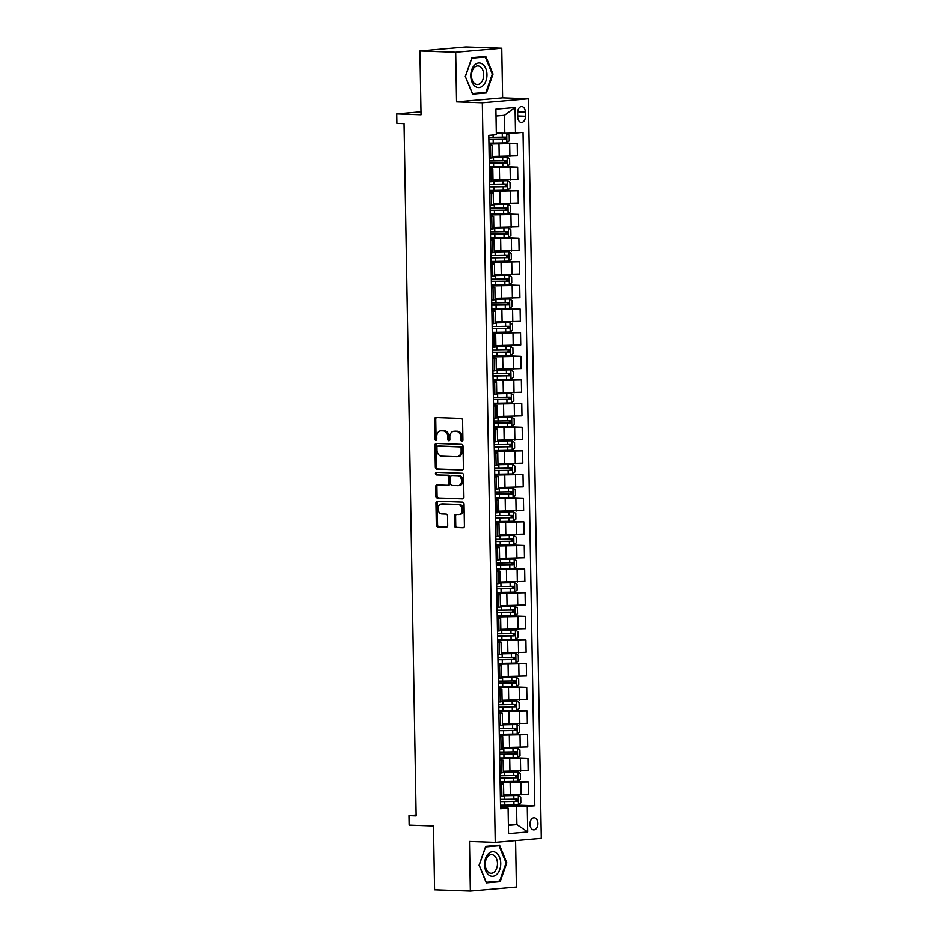 <?xml version="1.0" encoding="UTF-8"?>
<svg xmlns="http://www.w3.org/2000/svg" width="938" height="938" viewBox="0 0 938 938"><rect width="100%" height="100%" fill="white"/><g stroke="black" fill="none" stroke-linecap="round" stroke-linejoin="round"><path stroke-width="1.41" d="M461.965 441.364A1.301 0.985 -95 0 0 462.926 440.098L462.586 420.365A1.864 1.395 -95 0 0 461.144 418.465L435.889 417.562A1.864 1.395 -95 0 0 434.517 419.368L434.857 439.101A1.301 0.985 -95 0 0 436.827 439.172L436.78 436.616A5.956 4.479 -95 0 1 440.754 430.847A5.956 4.479 -95 0 1 441.165 430.835L443.264 430.905A5.956 4.479 -95 0 1 447.86 437.014L447.907 439.559A1.301 0.985 -95 0 0 449.877 439.629L449.83 437.085A5.956 4.479 -95 0 1 453.804 431.304A5.956 4.479 -95 0 1 454.215 431.304L456.325 431.374A5.956 4.479 -95 0 1 460.921 437.471L460.957 440.028A1.301 0.985 -95 0 0 461.965 441.364M537.861 823.482A6.062 3.975 92 0 0 534.097 817.772A6.062 3.975 92 0 0 529.9 824.174A6.062 3.975 92 0 0 533.663 829.884A6.062 3.975 92 0 0 537.861 823.482M454.531 525.573A1.864 1.395 -95 0 0 455.962 527.473L463.055 527.731A1.864 1.395 -95 0 0 464.427 525.925L464.04 504.011A1.864 1.395 -95 0 0 462.61 502.111L437.343 501.209A1.864 1.395 -95 0 0 435.971 503.014L436.358 524.928A1.864 1.395 -95 0 0 437.788 526.828L446.347 527.133A1.864 1.395 -95 0 0 447.719 525.327L447.555 515.959A1.864 1.395 -95 0 0 446.125 514.047L441.88 513.895A4.971 3.74 -95 0 1 438.046 509.029A4.971 3.74 -95 0 1 441.352 503.976A4.971 3.74 -95 0 1 441.704 503.964L458.33 504.55A4.971 3.74 -95 0 1 462.164 509.428A4.971 3.74 -95 0 1 458.858 514.481A4.971 3.74 -95 0 1 458.506 514.493L455.739 514.387A1.864 1.395 -95 0 0 454.367 516.193L454.531 525.573L455.774 525.468A1.864 1.395 -95 0 0 457.205 527.367L463.607 527.602M455.704 52.188L456.572 101.843L502.592 97.822L501.724 48.166L455.704 52.188L419.954 50.922L421.068 114.764L396.762 113.897L396.926 123.359L404.079 123.605L416.167 815.919L409.015 815.661L409.179 825.123L433.485 825.991L434.599 889.834L470.348 891.1L516.369 887.078L515.548 840.589M456.572 101.843L482.308 102.758L495.217 842.359L469.481 841.445L470.348 891.1M462.047 469.985A1.864 1.395 -95 0 0 463.419 468.179L463.032 446.277A1.864 1.395 -95 0 0 461.602 444.366L436.334 443.463A1.864 1.395 -95 0 0 434.962 445.269L435.349 467.183A1.864 1.395 -95 0 0 436.78 469.094L462.305 469.961M463.536 475.144L463.923 497.046A1.864 1.395 -95 0 1 462.551 498.864L437.284 497.961A1.864 1.395 -95 0 1 435.853 496.05L435.689 486.681A1.864 1.395 -95 0 1 437.061 484.876L447.309 485.239A1.864 1.395 -95 0 0 448.669 483.433L448.563 477.208A1.864 1.395 -95 0 0 447.133 475.296L436.463 474.921A1.301 0.985 -95 0 1 436.416 472.318L462.106 473.233A1.864 1.395 -95 0 1 463.536 475.144M419.954 50.922L465.975 46.9L501.724 48.166M517.612 112.748L517.682 116.91A5.874 3.858 92 0 0 521.329 122.444A5.874 3.858 92 0 0 525.397 116.23L525.315 112.079A5.874 3.858 92 0 0 521.669 106.533A5.874 3.858 92 0 0 517.612 112.748M482.308 102.758L528.329 98.736L541.238 838.338L495.217 842.359M515.021 107.483L515.466 133.02L504.773 133.243L504.468 115.28L515.021 107.483L495.874 109.148L496.319 134.685L488.792 135.342L500.552 808.744L508.068 808.087L500.517 807.208M515.454 805.074L534.754 805.754L522.994 132.364L515.466 133.02M534.754 805.754L527.226 806.41L527.672 831.947L508.513 833.624L508.068 808.087M502.592 97.822L528.329 98.736M416.144 815.04L409.015 815.661M421.021 111.774L396.762 113.897M504.468 115.28L495.991 116.019M504.773 133.243L496.284 132.95M508.361 824.314L516.85 824.619L516.533 806.645L500.505 806.07M515.044 781.424L528.329 781.893L528.551 794.193L503.706 794.849M528.329 781.893L500.083 782.433M514.634 757.775L527.918 758.256L528.129 770.544L503.296 771.2M527.918 758.256L499.673 758.783M514.223 734.137L527.508 734.606L527.719 746.906L502.885 747.551M527.508 734.606L499.262 735.146M513.801 710.488L527.097 710.969L527.308 723.257L502.463 723.913M527.097 710.969L498.852 711.496M513.391 686.851L526.675 687.32L526.898 699.619L502.053 700.264M526.675 687.32L498.441 687.847M512.98 663.201L526.265 663.67L526.488 675.97L501.642 676.626M526.265 663.67L498.019 664.21M512.57 639.552L525.855 640.033L526.066 652.32L501.232 652.977M525.855 640.033L497.609 640.56M512.16 615.914L525.444 616.383L525.655 628.683L500.822 629.328M525.444 616.383L497.199 616.923M511.738 592.265L525.034 592.746L525.245 605.033L500.4 605.69M525.034 592.746L496.788 593.273M511.327 568.627L524.612 569.096L524.834 581.396L499.989 582.041M524.612 569.096L496.378 569.624M510.917 544.978L524.201 545.447L524.424 557.747L499.579 558.403M524.201 545.447L495.956 545.986M510.507 521.329L523.791 521.809L524.002 534.097L499.168 534.754M523.791 521.809L495.545 522.337M510.096 497.691L523.381 498.16L523.592 510.46L498.758 511.116M523.381 498.16L495.135 498.699M509.674 474.042L522.97 474.522L523.181 486.81L498.336 487.467M522.97 474.522L494.725 475.05M509.264 450.404L522.548 450.873L522.771 463.173L497.926 463.818M522.548 450.873L494.314 451.401M508.853 426.755L522.138 427.224L522.36 439.523L497.515 440.18M522.138 427.224L493.892 427.763M508.443 403.117L521.727 403.586L521.938 415.874L497.105 416.531M521.727 403.586L493.482 404.114M508.033 379.468L521.317 379.937L521.528 392.236L496.694 392.893M521.317 379.937L493.071 380.476M507.61 355.819L520.907 356.299L521.118 368.587L496.272 369.244M520.907 356.299L492.661 356.827M507.2 332.181L520.484 332.65L520.707 344.95L495.862 345.594M520.484 332.65L492.251 333.178M506.79 308.532L520.074 309.001L520.297 321.3L495.452 321.957M520.074 309.001L491.829 309.54M506.379 284.894L519.664 285.363L519.875 297.651L495.041 298.307M519.664 285.363L491.418 285.891M505.969 261.245L519.253 261.714L519.464 274.013L494.631 274.67M519.253 261.714L491.008 262.253M505.547 237.595L518.843 238.076L519.054 250.364L494.209 251.021M518.843 238.076L490.597 238.604M505.136 213.958L518.421 214.427L518.644 226.726L493.798 227.371M518.421 214.427L490.187 214.954M504.726 190.308L518.011 190.777L518.233 203.077L493.388 203.734M518.011 190.777L489.765 191.317M504.316 166.671L517.6 167.14L517.811 179.428L492.978 180.084M517.6 167.14L489.355 167.668M503.905 143.022L517.19 143.491L517.401 155.79L492.567 156.447M517.19 143.491L488.944 144.03M508.373 825.358L516.85 824.619L527.672 831.947M488.968 145.156L492.368 145.484L488.979 145.953M489.378 168.805L492.79 169.133L489.39 169.602M489.788 192.442L493.2 192.782L489.8 193.251M490.199 216.092L493.611 216.42L490.222 216.889M490.621 239.741L494.021 240.069L490.633 240.538M491.031 263.379L494.432 263.707L491.043 264.176M491.442 287.028L494.854 287.356L491.453 287.825M491.852 310.666L495.264 311.006L491.864 311.475M492.262 334.315L495.674 334.643L492.286 335.112M492.685 357.964L496.085 358.293L492.696 358.762M493.095 381.602L496.495 381.93L493.107 382.399M493.505 405.251L496.917 405.579L493.517 406.048M493.916 428.889L497.328 429.229L493.927 429.698M494.326 452.538L497.738 452.866L494.349 453.335M494.748 476.187L498.148 476.516L494.76 476.985M495.158 499.825L498.559 500.153L495.17 500.622M495.569 523.474L498.981 523.803L495.581 524.272M495.979 547.112L499.391 547.452L495.991 547.921M496.39 570.761L499.802 571.09L496.413 571.559M496.812 594.399L500.212 594.739L496.823 595.208M497.222 618.048L500.622 618.377L497.234 618.846M497.632 641.698L501.044 642.026L497.644 642.495M498.043 665.335L501.455 665.663L498.055 666.144M498.453 688.984L501.865 689.313L498.477 689.782M498.875 712.622L502.276 712.962L498.887 713.431M499.286 736.271L502.686 736.6L499.297 737.069M499.696 759.921L503.108 760.249L499.708 760.718M500.106 783.558L503.518 783.887L500.118 784.356M492.368 145.484L492.591 157.783L489.19 158.252M492.79 169.133L493.001 181.433L489.601 181.902M493.2 192.782L493.411 205.07L490.023 205.539M493.611 216.42L493.822 228.72L490.433 229.189M494.021 240.069L494.232 252.357L490.844 252.826M494.432 263.707L494.654 276.007L491.254 276.476M494.854 287.356L495.065 299.656L491.664 300.125M495.264 311.006L495.475 323.293L492.087 323.762M495.674 334.643L495.885 346.943L492.497 347.412M496.085 358.293L496.296 370.58L492.907 371.049M496.495 381.93L496.718 394.23L493.318 394.699M496.917 405.579L497.128 417.879L493.728 418.348M497.328 429.229L497.539 441.517L494.15 441.986M497.738 452.866L497.949 465.166L494.561 465.635M498.148 476.516L498.359 488.804L494.971 489.273M498.559 500.153L498.781 512.453L495.381 512.922M498.981 523.803L499.192 536.102L495.792 536.571M499.391 547.452L499.602 559.74L496.214 560.209M499.802 571.09L500.013 583.389L496.624 583.858M500.212 594.739L500.423 607.027L497.034 607.496M500.622 618.377L500.845 630.676L497.445 631.145M501.044 642.026L501.255 654.325L497.855 654.794M501.455 665.663L501.666 677.963L498.277 678.432M501.865 689.313L502.076 701.612L498.688 702.081M502.276 712.962L502.487 725.25L499.098 725.719M502.686 736.6L502.909 748.899L499.508 749.368M503.108 760.249L503.319 772.537L499.919 773.018M503.518 783.887L503.729 796.186L500.341 796.655M516.533 806.645L527.226 806.41M465.295 76.459L472.541 94.105L486.4 92.897L493.013 74.032L485.767 56.386L471.908 57.593L465.295 76.459M500.165 881.673L506.778 862.819L499.532 845.173L485.673 846.381L479.06 865.235L486.306 882.881L500.165 881.673L495.252 881.497M492.274 74.008L493.013 74.032M481.487 92.721L486.4 92.897M506.039 862.784L506.778 862.819M462.657 441.012A1.301 0.985 -95 0 1 462.2 439.922L462.164 437.366A5.956 4.479 -95 0 0 457.568 431.269L456.325 431.374M454.637 431.257A5.956 4.479 -95 0 1 455.047 431.199A5.956 4.479 -95 0 1 455.458 431.187L457.568 431.269M441.587 430.8A5.956 4.479 -95 0 1 441.997 430.741A5.956 4.479 -95 0 1 442.408 430.73L444.518 430.8A5.956 4.479 -95 0 1 449.103 436.897L449.15 439.453A1.301 0.985 -95 0 0 449.595 440.543M436.569 417.586A1.864 1.395 -95 0 0 435.76 419.263L436.1 438.996A1.301 0.985 -95 0 0 436.545 440.086M437.026 443.486A1.864 1.395 -95 0 0 436.205 445.163L436.592 467.077A1.864 1.395 -95 0 0 438.023 468.977L462.598 469.856M461.109 448.247A1.301 0.985 -95 0 0 460.101 446.91L437.929 446.125A1.301 0.985 -95 0 0 436.967 447.391L437.014 450.076A5.956 4.479 -95 0 0 441.61 456.185L456.759 456.712A5.956 4.479 -95 0 0 457.181 456.712A5.956 4.479 -95 0 0 461.156 450.932L461.109 448.247L462.352 448.13A1.301 0.985 -95 0 0 461.344 446.805L460.101 446.91M438.984 446.031A1.301 0.985 -95 0 1 439.172 446.007L461.344 446.805M458.002 456.607A5.956 4.479 -95 0 0 458.424 456.595A5.956 4.479 -95 0 0 462.399 450.826L461.156 450.932M462.352 448.13L462.399 450.826M463.102 498.723L437.284 497.961M437.741 484.899A1.864 1.395 -95 0 0 436.932 486.564L437.096 495.944A1.864 1.395 -95 0 0 438.527 497.855M447.555 485.216L448.552 485.122A1.864 1.395 -95 0 0 449.923 483.316L449.806 477.102A1.864 1.395 -95 0 0 448.376 475.191L436.463 474.921M437.202 472.353A1.301 0.985 -95 0 0 437.706 474.816M457.932 485.614A4.971 3.74 -95 0 0 458.283 485.603A4.971 3.74 -95 0 0 461.59 480.549A4.971 3.74 -95 0 0 457.756 475.683L451.905 475.472A1.864 1.395 -95 0 0 450.533 477.278L450.639 483.504A1.864 1.395 -95 0 0 452.081 485.403L457.932 485.614M459.174 485.509A4.971 3.74 -95 0 0 459.526 485.497A4.971 3.74 -95 0 0 462.833 480.444A4.971 3.74 -95 0 0 459.01 475.566L457.756 475.683M452.89 475.39A1.864 1.395 -95 0 1 453.148 475.367L459.01 475.566M456.431 514.411A1.864 1.395 -95 0 0 455.61 516.088L455.774 525.468M459.749 514.376A4.971 3.74 -95 0 0 460.101 514.364A4.971 3.74 -95 0 0 463.407 509.311A4.971 3.74 -95 0 0 459.585 504.445L458.33 504.55M442.255 503.917A4.971 3.74 -95 0 1 442.607 503.858A4.971 3.74 -95 0 1 442.947 503.858L459.585 504.445M438.034 501.232A1.864 1.395 -95 0 0 437.214 502.909L437.6 524.823A1.864 1.395 -95 0 0 439.031 526.722L446.91 527.004M488.933 143.127A14.504 0.879 179 0 0 493.212 143.127L506.79 142.869L509.252 140.77L509.146 135.095L506.696 133.454L496.296 133.642M506.626 133.419L496.296 133.489M488.862 139.539A14.504 0.879 -1 0 0 493.154 139.539L505.617 139.352L505.582 137.089L493.107 137.265A14.504 0.879 179 0 1 488.827 137.265M503.53 137.018C504.972 137.698 504.996 138.461 503.565 139.281L493.482 139.387A12.03 0.727 179 0 1 488.862 139.363M489.343 166.776A14.504 0.879 179 0 0 493.623 166.776L507.212 166.518L509.662 164.408L509.569 158.733L507.036 157.056L493.458 157.314A14.504 0.879 179 0 1 492.579 157.326M507.036 157.056L493.798 157.162A12.03 0.727 179 0 1 492.579 157.174M489.284 163.177A14.504 0.879 -1 0 0 493.564 163.189L506.039 163.001L505.992 160.726L493.529 160.914A14.504 0.879 179 0 1 489.237 160.914M503.941 160.656C505.394 161.348 505.406 162.11 503.976 162.931L493.892 163.024A12.03 0.727 179 0 1 489.273 163.013M489.753 190.414A14.504 0.879 179 0 0 494.045 190.426L507.622 190.168L510.073 188.057L509.979 182.382L507.458 180.706L493.869 180.964A14.504 0.879 179 0 1 492.989 180.975M507.458 180.706L494.209 180.811A12.03 0.727 179 0 1 492.989 180.811M489.695 186.826A14.504 0.879 -1 0 0 493.974 186.826L506.45 186.65L506.403 184.376L493.939 184.563A14.504 0.879 179 0 1 489.648 184.552M504.351 184.305C505.805 184.997 505.817 185.747 504.386 186.568L494.314 186.674A12.03 0.727 179 0 1 489.695 186.65M490.164 214.063A14.504 0.879 179 0 0 494.455 214.063L508.033 213.805L510.483 211.695L510.389 206.02L507.868 204.355L494.291 204.613A14.504 0.879 179 0 1 493.4 204.613M507.868 204.355L494.619 204.449A12.03 0.727 179 0 1 493.4 204.461M490.105 210.464A14.504 0.879 -1 0 0 494.385 210.475L506.86 210.288L506.825 208.025L494.349 208.201A14.504 0.879 179 0 1 490.07 208.201M504.761 207.943C506.215 208.635 506.227 209.397 504.808 210.218L494.725 210.323A12.03 0.727 179 0 1 490.105 210.3M490.586 237.713A14.504 0.879 179 0 0 494.865 237.713L508.443 237.455L510.905 235.344L510.8 229.669L508.279 227.993L494.701 228.251A14.504 0.879 179 0 1 493.822 228.262M508.279 227.993L495.03 228.098A12.03 0.727 179 0 1 493.81 228.11M490.515 234.113A14.504 0.879 -1 0 0 494.807 234.113L507.27 233.937L507.235 231.663L494.76 231.85A14.504 0.879 179 0 1 490.48 231.838M505.172 231.592C506.626 232.284 506.637 233.034 505.219 233.855L495.135 233.961A12.03 0.727 179 0 1 490.515 233.949M483.093 85.534A12.323 8.079 92 0 0 485.755 68.474A12.323 8.079 92 0 0 474.64 64.945A12.323 8.079 92 0 0 471.966 81.993A12.323 8.079 92 0 0 483.093 85.534M480.76 82.978A9.333 6.12 92 0 0 483.492 72.625A9.333 6.12 92 0 0 477.888 65.871A9.333 6.12 92 0 0 474.358 67.395A9.333 6.12 92 0 0 471.626 77.748A9.333 6.12 92 0 0 477.231 84.514A9.333 6.12 92 0 0 480.76 82.978M465.436 76.412L471.837 58.133L485.274 56.96L492.298 74.055L485.884 92.334L472.459 93.507L465.307 76.4M480.936 56.808L485.274 56.96M484.547 864.719A12.323 8.079 92 0 0 492.849 876.315A12.323 8.079 92 0 0 500.716 863.312A12.323 8.079 92 0 0 492.415 851.716A12.323 8.079 92 0 0 484.547 864.719M485.204 864.508A9.333 6.12 92 0 0 490.996 873.29A9.333 6.12 92 0 0 497.445 863.441A9.333 6.12 92 0 0 491.664 854.647A9.333 6.12 92 0 0 485.204 864.508M499.039 845.748L506.063 862.843L499.661 881.11L486.224 882.295L479.201 865.188L485.614 846.92L499.039 845.748L494.701 845.595M490.996 261.35A14.504 0.879 179 0 0 495.276 261.35L508.853 261.092L511.316 258.994L511.21 253.319L508.689 251.642L495.112 251.9A14.504 0.879 179 0 1 494.232 251.9M508.689 251.642L495.44 251.747A12.03 0.727 179 0 1 494.232 251.747M490.926 257.762A14.504 0.879 -1 0 0 495.217 257.762L507.681 257.575L507.646 255.312L495.17 255.488A14.504 0.879 179 0 1 490.891 255.488M505.594 255.23C507.036 255.922 507.059 256.684 505.629 257.504L495.545 257.61A12.03 0.727 179 0 1 490.926 257.587M491.406 285A14.504 0.879 179 0 0 495.686 285L509.275 284.742L511.726 282.631L511.632 276.956L509.1 275.28L495.522 275.538A14.504 0.879 179 0 1 494.643 275.549M509.1 275.28L495.862 275.385A12.03 0.727 179 0 1 494.643 275.397M491.348 281.4A14.504 0.879 -1 0 0 495.627 281.412L508.103 281.224L508.056 278.949L495.592 279.137A14.504 0.879 179 0 1 491.301 279.137M506.004 278.879C507.458 279.571 507.47 280.321 506.039 281.154L495.956 281.248A12.03 0.727 179 0 1 491.336 281.236M491.817 308.637A14.504 0.879 179 0 0 496.108 308.649L509.686 308.391L512.136 306.28L512.042 300.606L509.522 298.929L495.932 299.187A14.504 0.879 179 0 1 495.053 299.199M509.522 298.929L496.272 299.034A12.03 0.727 179 0 1 495.053 299.034M491.758 305.049A14.504 0.879 -1 0 0 496.038 305.049L508.513 304.873L508.466 302.599L496.003 302.786A14.504 0.879 179 0 1 491.711 302.775M506.414 302.528C507.868 303.22 507.88 303.971 506.45 304.791L496.378 304.897A12.03 0.727 179 0 1 491.758 304.873M492.227 332.286A14.504 0.879 179 0 0 496.519 332.286L510.096 332.029L512.547 329.918L512.453 324.243L509.932 322.578L496.354 322.836A14.504 0.879 179 0 1 495.463 322.836M509.932 322.578L496.683 322.672A12.03 0.727 179 0 1 495.463 322.684M492.169 328.687A14.504 0.879 -1 0 0 496.448 328.699L508.924 328.511L508.888 326.248L496.413 326.424A14.504 0.879 179 0 1 492.133 326.424M506.825 326.166C508.279 326.858 508.29 327.62 506.872 328.441L496.788 328.546A12.03 0.727 179 0 1 492.169 328.523M492.649 355.936A14.504 0.879 179 0 0 496.929 355.936L510.507 355.678L512.969 353.567L512.863 347.892L510.342 346.216L496.765 346.474A14.504 0.879 179 0 1 495.885 346.485M510.342 346.216L497.093 346.321A12.03 0.727 179 0 1 495.874 346.333M492.579 352.336A14.504 0.879 -1 0 0 496.87 352.336L509.334 352.16L509.299 349.886L496.823 350.073A14.504 0.879 179 0 1 492.544 350.062M507.235 349.815C508.689 350.507 508.701 351.258 507.282 352.078L497.199 352.184A12.03 0.727 179 0 1 492.579 352.16M493.06 379.573A14.504 0.879 179 0 0 497.339 379.573L510.917 379.315L513.379 377.217L513.274 371.542L510.753 369.865L497.175 370.123A14.504 0.879 179 0 1 496.296 370.123M510.753 369.865L497.503 369.971A12.03 0.727 179 0 1 496.296 369.971M492.989 375.986A14.504 0.879 -1 0 0 497.281 375.986L509.744 375.798L509.709 373.535L497.234 373.711A14.504 0.879 179 0 1 492.954 373.711M507.657 373.453C509.1 374.145 509.123 374.907 507.693 375.728L497.609 375.833A12.03 0.727 179 0 1 492.989 375.81M493.47 403.223A14.504 0.879 179 0 0 497.75 403.223L511.339 402.965L513.789 400.854L513.696 395.179L511.163 393.503L497.586 393.761A14.504 0.879 179 0 1 496.706 393.772M511.163 393.503L497.926 393.608A12.03 0.727 179 0 1 496.706 393.62M493.411 399.623A14.504 0.879 -1 0 0 497.691 399.623L510.166 399.447L510.12 397.173L497.656 397.36A14.504 0.879 179 0 1 493.365 397.36M508.068 397.102C509.522 397.794 509.533 398.544 508.103 399.377L498.019 399.471A12.03 0.727 179 0 1 493.4 399.459M493.88 426.86A14.504 0.879 179 0 0 498.172 426.872L511.749 426.614L514.2 424.504L514.106 418.829L511.585 417.152L497.996 417.41A14.504 0.879 179 0 1 497.117 417.41M511.585 417.152L498.336 417.258A12.03 0.727 179 0 1 497.117 417.258M493.822 423.273A14.504 0.879 -1 0 0 498.101 423.273L510.577 423.085L510.53 420.822L498.066 420.998A14.504 0.879 179 0 1 493.775 420.998M508.478 420.752C509.932 421.443 509.944 422.194 508.513 423.015L498.441 423.12A12.03 0.727 179 0 1 493.822 423.097M494.291 450.51A14.504 0.879 179 0 0 498.582 450.51L512.16 450.252L514.61 448.141L514.516 442.466L511.996 440.801L498.418 441.059A14.504 0.879 179 0 1 497.527 441.059M511.996 440.801L498.746 440.895A12.03 0.727 179 0 1 497.527 440.907M494.232 446.91A14.504 0.879 -1 0 0 498.512 446.922L510.987 446.734L510.952 444.46L498.477 444.647A14.504 0.879 179 0 1 494.197 444.647M508.888 444.389C510.342 445.081 510.354 445.843 508.935 446.664L498.852 446.769A12.03 0.727 179 0 1 494.232 446.746M494.713 474.147A14.504 0.879 179 0 0 498.993 474.159L512.57 473.901L515.032 471.791L514.927 466.116L512.406 464.439L498.828 464.697A14.504 0.879 179 0 1 497.949 464.709M512.406 464.439L499.157 464.545A12.03 0.727 179 0 1 497.937 464.556M494.643 470.559A14.504 0.879 -1 0 0 498.934 470.559L511.398 470.384L511.362 468.109L498.887 468.297A14.504 0.879 179 0 1 494.607 468.285M509.299 468.039C510.753 468.73 510.764 469.481 509.346 470.301L499.262 470.407A12.03 0.727 179 0 1 494.643 470.384M495.123 497.797A14.504 0.879 179 0 0 499.403 497.797L512.98 497.539L515.443 495.44L515.337 489.765L512.816 488.088L499.239 488.346A14.504 0.879 179 0 1 498.359 488.346M512.816 488.088L499.567 488.194A12.03 0.727 179 0 1 498.359 488.194M495.053 494.209A14.504 0.879 -1 0 0 499.344 494.209L511.808 494.021L511.773 491.758L499.297 491.934A14.504 0.879 179 0 1 495.018 491.934M509.721 491.676C511.163 492.368 511.187 493.13 509.756 493.951L499.673 494.056A12.03 0.727 179 0 1 495.053 494.033M495.534 521.446A14.504 0.879 179 0 0 499.813 521.446L513.403 521.188L515.853 519.077L515.759 513.403L513.227 511.726L499.649 511.984A14.504 0.879 179 0 1 498.77 511.996M513.227 511.726L499.989 511.831A12.03 0.727 179 0 1 498.77 511.843M495.475 517.846A14.504 0.879 -1 0 0 499.755 517.846L512.23 517.67L512.183 515.396L499.72 515.583A14.504 0.879 179 0 1 495.428 515.583M510.131 515.325C511.585 516.017 511.597 516.768 510.166 517.6L500.083 517.694A12.03 0.727 179 0 1 495.463 517.682M495.944 545.084A14.504 0.879 179 0 0 500.235 545.095L513.813 544.837L516.263 542.727L516.17 537.052L513.649 535.375L500.06 535.633A14.504 0.879 179 0 1 499.18 535.633M513.649 535.375L500.4 535.481A12.03 0.727 179 0 1 499.18 535.481M495.885 541.496A14.504 0.879 -1 0 0 500.165 541.496L512.64 541.308L512.594 539.045L500.13 539.221A14.504 0.879 179 0 1 495.839 539.221M510.542 538.975C511.996 539.655 512.007 540.417 510.577 541.238L500.505 541.343A12.03 0.727 179 0 1 495.885 541.32M496.354 568.733A14.504 0.879 179 0 0 500.646 568.733L514.223 568.475L516.674 566.364L516.58 560.69L514.059 559.025L500.482 559.283A14.504 0.879 179 0 1 499.591 559.283M514.059 559.025L500.81 559.118A12.03 0.727 179 0 1 499.591 559.13M496.296 565.133A14.504 0.879 -1 0 0 500.575 565.145L513.051 564.957L513.016 562.683L500.54 562.87A14.504 0.879 179 0 1 496.261 562.87M510.952 562.612C512.406 563.304 512.418 564.066 510.999 564.887L500.915 564.981A12.03 0.727 179 0 1 496.296 564.969M496.777 592.37A14.504 0.879 179 0 0 501.056 592.382L514.634 592.124L517.096 590.014L516.99 584.339L514.47 582.662L500.892 582.92A14.504 0.879 179 0 1 500.013 582.932M514.47 582.662L501.22 582.768A12.03 0.727 179 0 1 500.001 582.779M496.706 588.783A14.504 0.879 -1 0 0 500.998 588.783L513.461 588.607L513.426 586.332L500.951 586.52A14.504 0.879 179 0 1 496.671 586.508M511.362 586.262C512.816 586.954 512.828 587.704 511.409 588.525L501.326 588.63A12.03 0.727 179 0 1 496.706 588.607M497.187 616.02A14.504 0.879 179 0 0 501.467 616.02L515.044 615.762L517.506 613.651L517.401 607.976L514.88 606.311L501.302 606.569A14.504 0.879 179 0 1 500.423 606.569M514.88 606.311L501.631 606.417A12.03 0.727 179 0 1 500.423 606.417M497.117 612.432A14.504 0.879 -1 0 0 501.408 612.432L513.872 612.244L513.836 609.981L501.361 610.157A14.504 0.879 179 0 1 497.081 610.157M511.785 609.899C513.227 610.591 513.25 611.353 511.82 612.174L501.736 612.28A12.03 0.727 179 0 1 497.117 612.256M497.597 639.669A14.504 0.879 179 0 0 501.877 639.669L515.466 639.411L517.917 637.301L517.811 631.626L515.29 629.949L501.713 630.207A14.504 0.879 179 0 1 500.833 630.219M515.29 629.949L502.053 630.055A12.03 0.727 179 0 1 500.833 630.066M497.539 636.07A14.504 0.879 -1 0 0 501.818 636.07L514.294 635.894L514.247 633.619L501.783 633.807A14.504 0.879 179 0 1 497.492 633.807M512.195 633.549C513.649 634.24 513.661 634.991 512.23 635.823L502.147 635.917A12.03 0.727 179 0 1 497.527 635.905M498.008 663.307A14.504 0.879 179 0 0 502.299 663.318L515.877 663.06L518.327 660.95L518.233 655.275L515.712 653.598L502.123 653.856A14.504 0.879 179 0 1 501.244 653.856M515.712 653.598L502.463 653.704A12.03 0.727 179 0 1 501.244 653.704M497.949 659.719A14.504 0.879 -1 0 0 502.229 659.719L514.704 659.531L514.657 657.268L502.193 657.444A14.504 0.879 179 0 1 497.902 657.444M512.605 657.198C514.059 657.878 514.071 658.64 512.64 659.461L502.569 659.566A12.03 0.727 179 0 1 497.949 659.543M498.418 686.956A14.504 0.879 179 0 0 502.709 686.956L516.287 686.698L518.737 684.588L518.644 678.913L516.123 677.236L502.545 677.494A14.504 0.879 179 0 1 501.654 677.506M516.123 677.236L502.874 677.342A12.03 0.727 179 0 1 501.654 677.353M498.359 683.356A14.504 0.879 -1 0 0 502.639 683.368L515.114 683.181L515.079 680.906L502.604 681.094A14.504 0.879 179 0 1 498.324 681.094M513.016 680.836C514.47 681.527 514.481 682.289 513.063 683.11L502.979 683.204A12.03 0.727 179 0 1 498.359 683.192M498.84 710.594A14.504 0.879 179 0 0 503.12 710.605L516.697 710.347L519.16 708.237L519.054 702.562L516.533 700.885L502.956 701.143A14.504 0.879 179 0 1 502.076 701.155M516.533 700.885L503.284 700.991A12.03 0.727 179 0 1 502.065 701.003M498.77 707.006A14.504 0.879 -1 0 0 503.061 707.006L515.525 706.83L515.49 704.555L503.014 704.743A14.504 0.879 179 0 1 498.735 704.731M513.426 704.485C514.88 705.177 514.892 705.927 513.473 706.748L503.389 706.853A12.03 0.727 179 0 1 498.77 706.83M499.251 734.243A14.504 0.879 179 0 0 503.53 734.243L517.108 733.985L519.57 731.875L519.464 726.2L516.944 724.535L503.366 724.793A14.504 0.879 179 0 1 502.487 724.793M516.944 724.535L503.694 724.64A12.03 0.727 179 0 1 502.487 724.64M499.18 730.655A14.504 0.879 -1 0 0 503.471 730.655L515.935 730.468L515.9 728.205L503.425 728.38A14.504 0.879 179 0 1 499.145 728.38M513.848 728.123C515.29 728.814 515.314 729.576 513.883 730.397L503.8 730.503A12.03 0.727 179 0 1 499.18 730.479M499.661 757.892A14.504 0.879 179 0 0 503.941 757.892L517.53 757.634L519.98 755.524L519.875 749.849L517.354 748.172L503.776 748.43A14.504 0.879 179 0 1 502.897 748.442M517.354 748.172L504.116 748.278A12.03 0.727 179 0 1 502.897 748.29M499.602 754.293A14.504 0.879 -1 0 0 503.882 754.293L516.357 754.117L516.31 751.842L503.847 752.03A14.504 0.879 179 0 1 499.555 752.03M514.259 751.772C515.712 752.464 515.724 753.214 514.294 754.046L504.21 754.14A12.03 0.727 179 0 1 499.591 754.129M500.071 781.53A14.504 0.879 179 0 0 504.363 781.542L517.94 781.272L520.391 779.173L520.297 773.498L517.776 771.822L504.187 772.08A14.504 0.879 179 0 1 503.307 772.08M517.776 771.822L504.527 771.927A12.03 0.727 179 0 1 503.307 771.927M500.013 777.942A14.504 0.879 -1 0 0 504.292 777.942L516.768 777.754L516.721 775.492L504.257 775.667A14.504 0.879 179 0 1 499.966 775.667M514.669 775.421C516.123 776.101 516.135 776.863 514.704 777.684L504.632 777.79A12.03 0.727 179 0 1 500.013 777.766M500.482 805.179A14.504 0.879 179 0 0 504.773 805.179L518.351 804.921L520.801 802.811L520.707 797.136L518.186 795.459L504.609 795.717A14.504 0.879 179 0 1 503.718 795.729M518.186 795.459L504.937 795.565A12.03 0.727 179 0 1 503.718 795.576M500.423 801.58A14.504 0.879 -1 0 0 504.703 801.591L517.178 801.404L517.143 799.129L504.667 799.317A14.504 0.879 179 0 1 500.388 799.317M515.079 799.059C516.533 799.751 516.545 800.513 515.126 801.333L505.043 801.427A12.03 0.727 179 0 1 500.423 801.415M510.331 795.084L510.108 782.784M509.92 771.435L509.697 759.135M509.498 747.797L509.287 735.498M509.088 724.148L508.877 711.848M508.677 700.498L508.466 688.211M508.267 676.861L508.044 664.561M507.857 653.211L507.634 640.924M507.435 629.574L507.224 617.274M507.024 605.925L506.813 593.625M506.614 582.275L506.403 569.987M506.203 558.638L505.981 546.338M505.793 534.988L505.57 522.701M505.371 511.351L505.16 499.051M504.961 487.701L504.75 475.402M504.55 464.052L504.339 451.764M504.14 440.414L503.917 428.115M503.729 416.765L503.507 404.477M503.307 393.128L503.096 380.828M502.897 369.478L502.686 357.179M502.487 345.829L502.276 333.541M502.076 322.191L501.853 309.892M501.666 298.542L501.443 286.254M501.244 274.904L501.033 262.605M500.833 251.255L500.622 238.956M500.423 227.606L500.212 215.318M500.013 203.968L499.79 191.669M499.602 180.319L499.379 168.031M499.18 156.681L498.969 144.382M490.726 158.123L490.515 145.824M509.873 156.447L509.662 144.147M510.295 180.096L510.073 167.796M491.137 181.761L490.926 169.473M510.706 203.734L510.495 191.446M491.547 205.41L491.336 193.111M511.116 227.383L510.905 215.083M491.969 229.048L491.747 216.76M511.527 251.021L511.316 238.733M492.38 252.697L492.157 240.398M511.937 274.67L511.726 262.37M492.79 276.347L492.579 264.047M512.359 298.319L512.136 286.02M493.2 299.984L492.989 287.696M512.769 321.957L512.558 309.657M493.611 323.633L493.4 311.334M513.18 345.606L512.969 333.307M494.033 347.271L493.81 334.983M513.59 369.244L513.379 356.956M494.443 370.92L494.22 358.621M514.001 392.893L513.789 380.594M494.854 394.57L494.643 382.27M514.423 416.531L514.2 404.243M495.264 418.207L495.053 405.92M514.833 440.18L514.622 427.88M495.674 441.857L495.463 429.557M515.243 463.829L515.032 451.53M496.096 465.494L495.874 453.206M515.654 487.467L515.443 475.179M496.507 489.144L496.284 476.844M516.064 511.116L515.853 498.817M496.917 512.793L496.706 500.493M516.486 534.754L516.263 522.466M497.328 536.43L497.117 524.143M516.897 558.403L516.686 546.104M497.738 560.08L497.527 547.78M517.307 582.052L517.096 569.753M498.16 583.717L497.937 571.43M517.717 605.69L517.506 593.402M498.57 607.367L498.348 595.067M518.128 629.339L517.917 617.04M498.981 631.016L498.77 618.717M518.55 652.977L518.327 640.689M499.391 654.654L499.18 642.366M518.96 676.626L518.749 664.327M499.802 678.303L499.591 666.003M519.371 700.276L519.16 687.976M500.224 701.941L500.001 689.653M519.781 723.913L519.57 711.625M500.634 725.59L500.411 713.29M520.191 747.563L519.98 735.263M501.044 749.239L500.833 736.94M520.613 771.2L520.391 758.912M501.455 772.877L501.244 760.577M521.024 794.849L520.813 782.55M501.865 796.526L501.654 784.227M517.647 111.798L525.315 112.079M517.67 115.96L525.397 116.23M462.164 437.366L460.921 437.471M455.458 431.187L454.215 431.304M449.15 439.453L447.907 439.559M449.103 436.897L447.86 437.014M444.518 430.8L443.264 430.905M442.408 430.73L441.165 430.835M436.1 438.996L434.857 439.101M435.76 419.263L434.517 419.368M462.2 439.922L460.957 440.028M438.023 468.977L436.78 469.094M436.592 467.077L435.349 467.183M436.205 445.163L434.962 445.269M439.172 446.007L437.929 446.125M437.096 495.944L435.853 496.05M436.932 486.564L435.689 486.681M449.923 483.316L448.669 483.433M449.806 477.102L448.563 477.208M448.376 475.191L447.133 475.296M453.148 475.367L451.905 475.472M455.61 516.088L454.367 516.193M442.947 503.858L441.704 503.964M439.031 526.722L437.788 526.828M437.6 524.823L436.358 524.928M437.214 502.909L435.971 503.014M457.205 527.367L455.962 527.473M506.86 142.822L506.696 133.454M493.107 137.265L493.071 134.966M493.212 143.127L493.154 139.539M502.287 137.183L502.229 133.595M502.393 143.045L502.322 139.457M503.565 139.281L505.617 139.352M507.27 166.472L507.106 157.103M493.529 160.914L493.458 157.314M493.623 166.776L493.564 163.189M502.698 160.832L502.639 157.232M502.803 166.694L502.745 163.095M503.976 162.931L506.039 163.001M507.681 190.109L507.517 180.753M493.939 184.563L493.869 180.964M494.045 190.426L493.974 186.826M503.108 184.469L503.049 180.882M503.214 190.344L503.155 186.744M504.386 186.568L506.45 186.65M508.091 213.758L507.927 204.39M494.349 208.201L494.291 204.613M494.455 214.063L494.385 210.475M503.53 208.119L503.46 204.519M503.624 213.981L503.565 210.393M504.808 210.218L506.86 210.288M508.502 237.396L508.349 228.04M494.76 231.85L494.701 228.251M494.865 237.713L494.807 234.113M503.941 231.768L503.882 228.169M504.046 237.631L503.976 234.031M505.219 233.855L507.27 233.937M508.924 261.045L508.759 251.677M495.17 255.488L495.112 251.9M495.276 261.35L495.217 257.762M504.351 255.406L504.292 251.818M504.456 261.268L504.386 257.68M505.629 257.504L507.681 257.575M509.334 284.695L509.17 275.326M495.592 279.137L495.522 275.538M495.686 285L495.627 281.412M504.761 279.055L504.703 275.455M504.867 284.918L504.808 281.318M506.039 281.154L508.103 281.224M509.744 308.332L509.58 298.976M496.003 302.786L495.932 299.187M496.108 308.649L496.038 305.049M505.172 302.693L505.113 299.105M505.277 308.555L505.219 304.967M506.45 304.791L508.513 304.873M510.155 331.982L509.991 322.613M496.413 326.424L496.354 322.836M496.519 332.286L496.448 328.699M505.594 326.342L505.523 322.742M505.688 332.204L505.629 328.617M506.872 328.441L508.924 328.511M510.565 355.619L510.413 346.263M496.823 350.073L496.765 346.474M496.929 355.936L496.87 352.336M506.004 349.991L505.945 346.392M506.11 355.854L506.039 352.254M507.282 352.078L509.334 352.16M510.987 379.269L510.823 369.9M497.234 373.711L497.175 370.123M497.339 379.573L497.281 375.986M506.414 373.629L506.356 370.041M506.52 379.491L506.45 375.904M507.693 375.728L509.744 375.798M511.398 402.906L511.233 393.55M497.656 397.36L497.586 393.761M497.75 403.223L497.691 399.623M506.825 397.278L506.766 393.679M506.93 403.141L506.872 399.541M508.103 399.377L510.166 399.447M511.808 426.556L511.644 417.199M498.066 420.998L497.996 417.41M498.172 426.872L498.101 423.273M507.235 420.916L507.177 417.328M507.341 426.778L507.282 423.19M508.513 423.015L510.577 423.085M512.218 450.205L512.054 440.837M498.477 444.647L498.418 441.059M498.582 450.51L498.512 446.922M507.657 444.565L507.587 440.966M507.751 450.428L507.693 446.84M508.935 446.664L510.987 446.734M512.629 473.842L512.476 464.486M498.887 468.297L498.828 464.697M498.993 474.159L498.934 470.559M508.068 468.214L508.009 464.615M508.173 474.077L508.103 470.477M509.346 470.301L511.398 470.384M513.051 497.492L512.887 488.123M499.297 491.934L499.239 488.346M499.403 497.797L499.344 494.209M508.478 491.852L508.419 488.264M508.584 497.715L508.513 494.127M509.756 493.951L511.808 494.021M513.461 521.129L513.297 511.773M499.72 515.583L499.649 511.984M499.813 521.446L499.755 517.846M508.888 515.501L508.83 511.902M508.994 521.364L508.935 517.764M510.166 517.6L512.23 517.67M513.872 544.779L513.707 535.41M500.13 539.221L500.06 535.633M500.235 545.095L500.165 541.496M509.299 539.139L509.24 535.551M509.404 545.001L509.346 541.414M510.577 541.238L512.64 541.308M514.282 568.428L514.118 559.06M500.54 562.87L500.482 559.283M500.646 568.733L500.575 565.145M509.721 562.788L509.651 559.189M509.815 568.651L509.756 565.063M510.999 564.887L513.051 564.957M514.692 592.066L514.54 582.709M500.951 586.52L500.892 582.92M501.056 592.382L500.998 588.783M510.131 586.438L510.073 582.838M510.237 592.3L510.166 588.701M511.409 588.525L513.461 588.607M515.114 615.715L514.95 606.347M501.361 610.157L501.302 606.569M501.467 616.02L501.408 612.432M510.542 610.075L510.483 606.487M510.647 615.938L510.577 612.35M511.82 612.174L513.872 612.244M515.525 639.353L515.361 629.996M501.783 633.807L501.713 630.207M501.877 639.669L501.818 636.07M510.952 633.725L510.893 630.125M511.058 639.587L510.999 635.987M512.23 635.823L514.294 635.894M515.935 663.002L515.771 653.634M502.193 657.444L502.123 653.856M502.299 663.318L502.229 659.719M511.362 657.362L511.304 653.774M511.468 663.225L511.409 659.637M512.64 659.461L514.704 659.531M516.346 686.651L516.181 677.283M502.604 681.094L502.545 677.494M502.709 686.956L502.639 683.368M511.785 681.011L511.714 677.412M511.878 686.874L511.82 683.274M513.063 683.11L515.114 683.181M516.756 710.289L516.604 700.932M503.014 704.743L502.956 701.143M503.12 710.605L503.061 707.006M512.195 704.649L512.136 701.061M512.3 710.523L512.23 706.924M513.473 706.748L515.525 706.83M517.178 733.938L517.014 724.57M503.425 728.38L503.366 724.793M503.53 734.243L503.471 730.655M512.605 728.298L512.547 724.711M512.711 734.161L512.64 730.573M513.883 730.397L515.935 730.468M517.588 757.576L517.424 748.219M503.847 752.03L503.776 748.43M503.941 757.892L503.882 754.293M513.016 751.948L512.957 748.348M513.121 757.81L513.063 754.211M514.294 754.046L516.357 754.117M517.999 781.225L517.835 771.857M504.257 775.667L504.187 772.08M504.363 781.542L504.292 777.942M513.426 775.585L513.367 771.997M513.532 781.448L513.473 777.86M514.704 777.684L516.768 777.754M518.409 804.874L518.245 795.506M504.667 799.317L504.609 795.717M504.773 805.179L504.703 801.591M513.848 799.235L513.778 795.635M513.942 805.097L513.883 801.498M515.126 801.333L517.178 801.404M455.047 431.199L453.804 431.304M441.997 430.741L440.754 430.847M439.078 446.019L437.835 446.125M458.424 456.595L457.181 456.712M448.681 485.122L447.438 485.227M459.526 485.497L458.283 485.603M453.019 475.367L451.776 475.472M460.101 514.364L458.858 514.481M442.607 503.858L441.352 503.976"/></g></svg>
